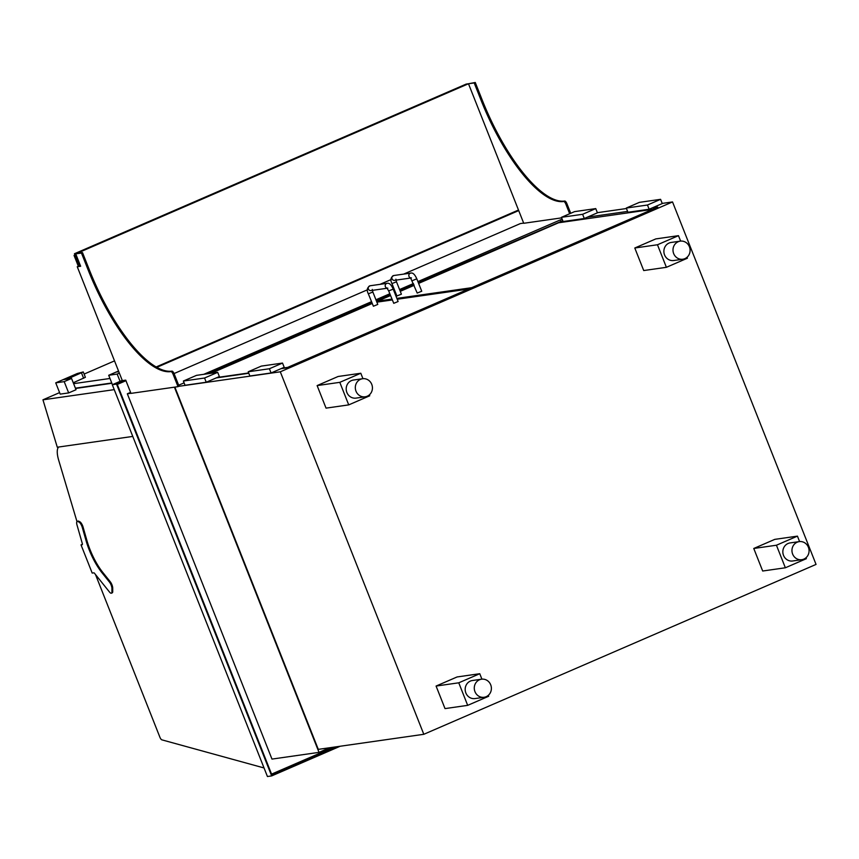 <?xml version="1.0" encoding="UTF-8"?>
<svg xmlns="http://www.w3.org/2000/svg" width="859" height="859" viewBox="0 0 859 859"><rect width="100%" height="100%" fill="white"/><g stroke="black" fill="none" stroke-linecap="round" stroke-linejoin="round"><path stroke-width="1.29" d="M95.489 574.521L159.892 737.205A3.039 1.042 -113.4 0 0 161.868 739.846L264.035 767.957M58.723 447.013A18.254 6.217 -113.4 0 0 58.691 460.252L76.977 521.596M81.036 544.885L92.192 573.071L93.835 572.835A1.825 0.623 66.6 0 1 94.49 573.286L109.501 592.034A4.864 1.664 -113.4 0 0 111.412 593.193A4.864 1.664 -113.4 0 0 111.938 591.808L111.917 588.436A4.864 1.664 -113.4 0 0 109.437 582.048L102.049 572.824A36.4 12.402 66.6 0 1 86.072 540.687L82.281 527.405A4.864 1.664 -113.4 0 0 78.91 522.014L77.847 521.52A4.864 1.664 -113.4 0 0 77.17 521.456A4.864 1.664 -113.4 0 0 76.988 524.935L82.271 543.403A1.825 0.623 66.6 0 1 82.196 544.713A1.825 0.623 66.6 0 1 82.142 544.724L81.036 544.885L82.389 544.295M111.412 593.193L112.207 592.86A4.864 1.664 -113.4 0 0 112.733 591.464L112.712 588.093A4.864 1.664 -113.4 0 0 110.22 581.715L102.844 572.481A36.4 12.402 66.6 0 1 86.866 540.354L83.076 527.072A4.864 1.664 -113.4 0 0 79.694 521.671L78.641 521.177A4.864 1.664 -113.4 0 0 77.965 521.112L77.17 521.456M76.666 388L75.603 388.451M130.933 393.272L127.336 393.787L271.97 759.088L319.011 752.366L174.42 387.173M178.672 385.208L184.094 382.856L178.672 385.208M203.819 374.309L371.464 301.713L203.819 374.309M375.931 299.77L389.814 293.767L375.931 299.77M394.281 291.824L395.097 291.48L394.281 291.824M399.564 289.537L413.437 283.534L399.564 289.537M417.914 281.591L562.151 219.131L417.914 281.591M403.666 274.107L520.361 223.576L523.657 223.104M127.336 393.787L130.579 392.38M174.055 373.558L367.405 289.816M380.043 284.34L391.028 279.583M329.673 747.749L319.011 752.366M75.517 388.472L111.863 383.275M59.593 392.617L42.95 399.822L57.285 447.217L132.769 436.426M42.95 399.822L114.247 389.632M340.143 746.256L271.659 775.913L267.428 776.515L112.304 384.725L122.257 380.408M271.659 775.913L116.534 384.113L112.304 384.725M116.534 384.113L125.725 380.14L130.976 393.379L178.017 386.657L173.099 374.256A3.039 1.042 -113.4 0 0 170.93 371.593A115.643 39.396 66.6 0 1 88.262 270.231L81.455 253.04L75.732 253.856L80.639 266.258L77.256 266.741L122.332 380.623L125.725 380.14M569.657 213.751L565.866 204.152A3.039 1.042 -113.4 0 0 563.687 201.489A115.643 39.396 66.6 0 1 481.019 100.138L474.211 82.936L468.488 83.752L518.492 210.036L156.166 366.954L518.492 210.036L523.732 223.286L561.646 217.864M337.866 746.578L271.959 775.119L117.286 384.445L125.951 380.698M156.832 367.33L518.707 210.595M333.84 747.147L271.573 774.12M111.756 382.985L75.399 388.171M109.963 378.475L73.616 383.662M84.107 374.073L114.526 360.887M67.313 379.055L63.083 379.667L77.256 373.525L83.269 371.947L67.313 379.055M73.262 382.76L85.385 377.305L83.269 371.947M55.728 382.846L60.194 394.12L68.666 392.917L76.021 389.728L71.555 378.454L63.083 379.667L55.728 382.846L64.2 381.643L68.666 392.917M64.2 381.643L71.555 378.454M120.067 381.353L117.178 374.062L108.706 375.276L116.051 372.097L118.81 371.7L116.051 372.097L118.531 371.024M108.706 375.276L112.422 384.671M117.178 374.062L119.369 373.117M174.86 387.108L318.292 749.37L423.809 734.295L816.05 564.417L672.533 201.94L662.203 203.411M672.533 201.94L280.302 371.807L423.809 734.295M280.302 371.807L178.801 386.314M626.458 208.522L597.359 212.678M281.054 368.661L286.562 367.867L657.79 207.094L652.282 207.878M216.21 377.928L248.799 373.268M562.763 220.677L418.322 282.643M413.855 284.576L399.983 290.589M395.505 292.522L394.7 292.876M390.222 294.809L376.349 300.822M371.883 302.755L208.061 373.708M627.607 211.411L587.449 217.144M561.314 222.395L560.744 220.967M595.749 208.597L574.564 211.625L561.432 217.316L563.107 221.536L584.292 218.508L597.424 212.828L595.749 208.597L582.617 214.288L584.292 218.508M561.432 217.316L582.617 214.288M660.592 199.331L639.397 202.359L626.275 208.05L627.94 212.27L649.136 209.242L662.257 203.562L660.592 199.331L647.461 205.022L649.136 209.242M626.275 208.05L647.461 205.022M391.962 283.577L396.879 295.979L401.4 294.186L396.493 281.784L391.962 283.577C390.083 279.948 390.684 277.264 393.798 275.524A2.437 2.276 81.9 0 0 391.887 278.252A2.437 2.276 81.9 0 0 394.485 280.345L410.763 278.015M390.523 295.56L377.67 301.122L391.919 299.093M396.879 298.384L471.698 287.69M652.593 209.349L558.565 222.782L418.623 283.395M414.145 285.328L400.273 291.341M395.806 293.273L394.99 293.628M421.586 291.265L417.216 293.08L410.527 277.79L411.44 277.919M378.014 301.992L377.67 301.122M373.407 306.233L368.339 293.81L372.86 292.017L377.777 304.43L373.407 306.233M376.876 302.153L392.262 299.952M397.223 299.243L468.552 289.053M211.078 373.278L372.172 303.506M287.658 367.394L282.149 368.178M248.68 372.967L217.306 377.445M393.207 289.118L388.676 290.911L393.755 303.324L398.114 301.52L393.207 289.118C391.274 284.716 389.245 282.783 387.119 283.33A2.437 2.276 -98.1 0 0 387.012 288.119M206.235 382.244L185.05 385.272L183.375 381.042L196.496 375.362L217.692 372.334L219.367 376.564L206.235 382.244L204.56 378.014L183.375 381.042M217.692 372.334L204.56 378.014M271.079 372.978L249.883 376.006L248.208 371.775L261.34 366.095L282.525 363.067L284.2 367.298L271.079 372.978L269.404 368.747L248.208 371.775M282.525 363.067L269.404 368.747M799.589 541.578L797.431 536.134L774.764 539.377L753.762 548.471L762.685 571.02L785.362 567.778L806.365 558.683L806 557.759M797.431 536.134L776.429 545.229L753.762 548.471M776.429 545.229L785.362 567.778M680.629 241.1L678.47 235.667L655.804 238.909L634.79 248.004L643.724 270.553L666.391 267.31L687.404 258.215L687.028 257.292M678.47 235.667L657.468 244.761L634.79 248.004M657.468 244.761L666.391 267.31M481.91 679.158L479.762 673.714L458.76 682.808L467.683 705.357L488.685 696.262L488.32 695.339M467.683 705.357L445.016 708.6L436.082 686.051L457.085 676.956L479.762 673.714M458.76 682.808L436.082 686.051M362.949 378.679L360.801 373.246L339.799 382.341L348.722 404.89L369.724 395.795L369.359 394.872M348.722 404.89L326.044 408.132L317.121 385.584L338.124 376.489L360.801 373.246M339.799 382.341L317.121 385.584M797.163 542.201A9.127 8.547 81.9 0 0 792.277 552.981A9.127 8.547 81.9 0 0 801.801 559.692A9.127 8.547 81.9 0 0 808.974 549.449A9.127 8.547 81.9 0 0 799.214 541.621A9.127 8.547 81.9 0 0 797.163 542.201M799.214 541.621L790.108 542.92A9.127 8.547 81.9 0 0 788.047 543.5A9.127 8.547 81.9 0 0 783.161 554.28A9.127 8.547 81.9 0 0 792.685 560.991L801.801 559.692M678.202 241.733A9.127 8.547 81.9 0 0 673.316 252.514A9.127 8.547 81.9 0 0 682.841 259.225A9.127 8.547 81.9 0 0 690.002 248.981A9.127 8.547 81.9 0 0 680.253 241.143A9.127 8.547 81.9 0 0 678.202 241.733M680.253 241.143L671.137 242.453A9.127 8.547 81.9 0 0 669.086 243.033A9.127 8.547 81.9 0 0 664.2 253.813A9.127 8.547 81.9 0 0 673.724 260.524L682.841 259.225M486.183 696.692A9.127 8.547 81.9 0 0 491.069 685.911A9.127 8.547 81.9 0 0 481.545 679.201A9.127 8.547 81.9 0 0 474.372 689.444A9.127 8.547 81.9 0 0 484.122 697.272A9.127 8.547 81.9 0 0 486.183 696.692M481.545 679.201L472.429 680.5A9.127 8.547 81.9 0 0 465.267 690.743A9.127 8.547 81.9 0 0 475.016 698.571L484.122 697.272M367.222 396.224A9.127 8.547 81.9 0 0 372.108 385.433A9.127 8.547 81.9 0 0 362.584 378.733A9.127 8.547 81.9 0 0 355.411 388.977A9.127 8.547 81.9 0 0 365.161 396.804A9.127 8.547 81.9 0 0 367.222 396.224M362.584 378.733L353.468 380.032A9.127 8.547 81.9 0 0 346.295 390.276A9.127 8.547 81.9 0 0 356.055 398.104L365.161 396.804M570.709 213.29L566.919 203.701A3.039 1.042 -113.4 0 0 564.739 201.038A115.643 39.396 66.6 0 1 482.071 99.676L475.263 82.485L474.211 82.936M475.263 82.485L468.488 83.752L473.406 96.165M75.732 253.856L82.507 252.589L89.315 269.78A115.643 39.396 -113.4 0 0 171.983 371.131A3.039 1.042 66.6 0 1 174.152 373.805L179.059 386.206L178.017 386.657M79.275 265.925L77.256 266.741M74.454 253.738L76.784 253.405L468.488 83.752L466.158 84.096L74.454 253.738L79.361 266.14L78.298 266.29L80.531 265.968M82.507 252.589L81.455 253.04M78.352 266.269L74.057 255.424L75.055 255.273M74.057 255.424L74.958 255.026M111.938 591.808L112.733 591.464M111.917 588.436L112.712 588.093M109.437 582.048L110.22 581.715M102.049 572.824L102.844 572.481M86.072 540.687L86.866 540.354M82.281 527.405L83.076 527.072M78.91 522.014L79.694 521.671M77.847 521.52L78.641 521.177M83.613 378.271L81.498 372.924M416.669 278.864L412.309 280.678M421.748 291.287L416.83 278.885C414.897 274.483 412.868 272.55 410.742 273.098A2.437 2.276 81.9 0 0 410.634 277.887M387.141 288.248L370.852 290.578A2.437 2.276 -98.1 0 1 368.414 289.075A2.437 2.276 -98.1 0 1 370.165 285.757C367.061 287.497 366.449 290.181 368.339 293.81M566.919 203.701L565.866 204.152M564.739 201.038L563.687 201.489M482.071 99.676L481.019 100.138M89.315 269.78L88.262 270.231M171.983 371.131L170.93 371.593M174.152 373.805L173.099 374.256M393.798 275.524L410.742 273.098M395.902 279.196L396.493 281.784M372.28 289.429L372.86 292.017M370.165 285.757L387.119 283.33M388.676 290.911L386.894 288.023L387.806 288.152"/></g></svg>
